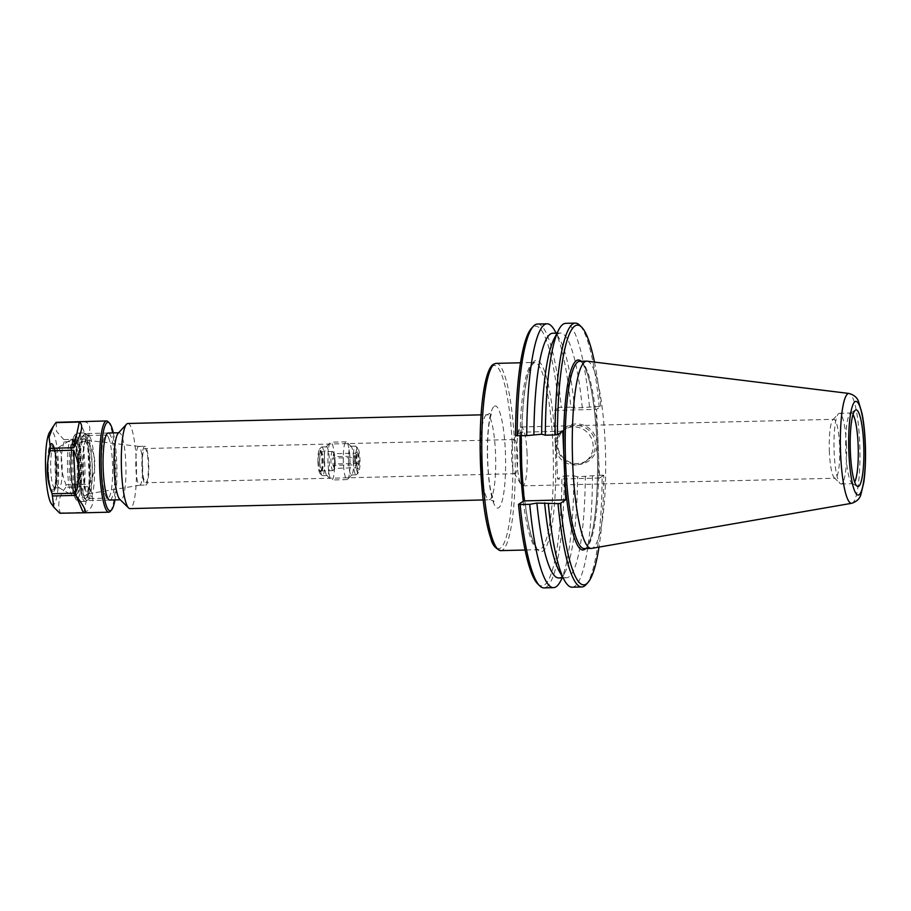 <?xml version="1.0" encoding="UTF-8"?>
<svg xmlns="http://www.w3.org/2000/svg" width="911" height="911" viewBox="0 0 911 911"><rect width="100%" height="100%" fill="white"/><g stroke="black" fill="none" stroke-linecap="round" stroke-linejoin="round"><path stroke-width="0.68" stroke-dasharray="4.55 3.42" d="M517.619 454.691A17.093 3.029 -91.4 0 1 515.068 473.697A17.093 3.029 -91.4 0 1 514.146 472.934A17.093 3.029 -91.4 0 1 511.686 458.518A17.093 3.029 -91.4 0 1 513.348 440.32A17.093 3.029 -91.4 0 1 514.237 439.512A17.093 3.029 -91.4 0 1 517.619 454.691M142.367 467.559A17.093 3.029 88.6 0 0 145.749 482.739A17.093 3.029 88.6 0 0 148.356 465.578A17.093 3.029 88.6 0 0 144.917 448.554A17.093 3.029 88.6 0 0 142.367 467.559M587.117 361.177A93.651 16.569 -91.4 0 1 605.542 454.373A93.651 16.569 -91.4 0 1 591.706 548.365M127.859 423.49A42.566 7.527 -91.4 0 1 136.434 465.863A42.566 7.527 -91.4 0 1 129.943 508.611M86.238 440.423A26.818 4.749 88.6 0 0 82.707 468.96A26.818 4.749 88.6 0 0 88.173 493.864A26.818 4.749 88.6 0 0 88.549 493.716A26.818 4.749 88.6 0 0 92.148 466.956A26.818 4.749 88.6 0 0 87.24 440.389A26.818 4.749 88.6 0 0 86.864 440.264A26.818 4.749 88.6 0 0 86.238 440.423M83.106 438.726A28.605 5.056 88.6 0 0 79.394 470.292A28.605 5.056 88.6 0 0 85.566 495.573A28.605 5.056 88.6 0 0 89.403 467.013A28.605 5.056 88.6 0 0 84.176 438.681A28.605 5.056 88.6 0 0 83.106 438.726M138.392 446.515A19.416 3.439 88.6 0 0 135.83 466.922A19.416 3.439 88.6 0 0 139.713 485.199A19.416 3.439 88.6 0 0 139.793 485.199A19.416 3.439 88.6 0 0 142.663 465.715A19.416 3.439 88.6 0 0 138.848 446.39A19.416 3.439 88.6 0 0 138.757 446.39A19.416 3.439 88.6 0 0 138.392 446.515M144.485 446.367A19.416 3.439 88.6 0 0 141.934 466.774A19.416 3.439 88.6 0 0 145.806 485.051A19.416 3.439 88.6 0 0 148.766 465.567A19.416 3.439 88.6 0 0 144.86 446.242A19.416 3.439 88.6 0 0 144.485 446.367M118.123 433.329A33.513 5.933 -91.4 0 1 118.544 432.964A33.513 5.933 -91.4 0 1 119.182 432.759A33.513 5.933 -91.4 0 1 125.923 466.125A33.513 5.933 -91.4 0 1 120.821 499.775A33.513 5.933 -91.4 0 1 119.74 499.262M84.905 433.795A33.513 5.933 -91.4 0 1 85.532 433.579A33.513 5.933 -91.4 0 1 92.284 466.944A33.513 5.933 -91.4 0 1 87.183 500.606A33.513 5.933 -91.4 0 1 86.101 500.082A33.513 5.933 -91.4 0 1 80.43 467.241A33.513 5.933 -91.4 0 1 84.484 434.16A33.513 5.933 -91.4 0 1 84.905 433.795M82.981 435.868A31.475 5.568 -91.4 0 1 89.938 468.152A31.475 5.568 -91.4 0 1 84.108 498.123A31.475 5.568 -91.4 0 1 78.779 467.275A31.475 5.568 -91.4 0 1 82.594 436.21A31.475 5.568 -91.4 0 1 82.981 435.868M537.49 324.043A131.97 23.344 -91.4 0 1 561.29 407.376L558.91 407.661A129.92 22.991 88.6 0 0 531.455 328.347M562.782 431.188L520.898 432.213L515.524 435.686M521.058 435.777L520.898 432.213M558.91 407.661L554.651 410.417L557.657 479.095L561.905 476.339L564.285 476.054A131.97 23.344 -91.4 0 1 543.958 587.891M537.718 583.883A129.92 22.991 88.6 0 0 561.905 476.339M585.967 584.714A131.97 23.344 88.6 0 0 602.148 475.132L603.788 475.314A129.92 22.991 -91.4 0 1 598.994 547.101M603.788 475.314L599.54 478.07L596.534 409.392L600.793 406.636L599.153 406.454A131.97 23.344 88.6 0 0 579.612 325.159M594.462 362.088A129.92 22.991 -91.4 0 1 600.793 406.636M527.059 453.131A29.459 5.215 88.6 0 0 521.24 426.974A29.459 5.215 88.6 0 0 519.714 428.364A29.459 5.215 88.6 0 0 516.753 456.548A29.459 5.215 88.6 0 0 521.092 484.561A29.459 5.215 88.6 0 0 522.686 485.87A29.459 5.215 88.6 0 0 527.059 453.131M829.386 452.061A29.459 5.215 -91.4 0 1 832.848 419.823A29.459 5.215 -91.4 0 1 833.77 419.322A29.459 5.215 -91.4 0 1 839.589 445.479A29.459 5.215 -91.4 0 1 835.205 478.218A29.459 5.215 -91.4 0 1 834.26 477.763A29.459 5.215 -91.4 0 1 829.386 452.061M846.41 444.67A35.347 6.252 88.6 0 0 839.418 413.287A35.347 6.252 88.6 0 0 838.314 413.89A35.347 6.252 88.6 0 0 834.032 448.781A35.347 6.252 88.6 0 0 840.01 483.422A35.347 6.252 88.6 0 0 841.149 483.969A35.347 6.252 88.6 0 0 846.41 444.67M853.015 414.539A35.347 6.252 88.6 0 0 851.125 413.002A35.347 6.252 88.6 0 0 850.475 413.207A35.347 6.252 88.6 0 0 845.738 448.497A35.347 6.252 88.6 0 0 852.206 483.502A35.347 6.252 88.6 0 0 852.855 483.684A35.347 6.252 88.6 0 0 854.666 482.056M555.448 446.401A19.177 18.767 57.1 0 1 590.066 435.754A19.177 18.767 57.1 0 1 565.731 462.731A19.177 18.767 57.1 0 1 555.448 446.401M556.826 444.739A20.429 19.996 -122.9 0 0 587.743 461.581A20.429 19.996 -122.9 0 0 586.217 426.416A20.429 19.996 -122.9 0 0 556.826 444.739M557.68 444.944A19.177 18.767 57.1 0 1 592.309 434.308A19.177 18.767 57.1 0 1 567.974 461.285A19.177 18.767 57.1 0 1 557.68 444.944M554.492 330.181A131.97 23.344 -91.4 0 1 570.855 407.149L561.29 407.376M564.285 476.054L573.862 475.827A131.97 23.344 -91.4 0 1 560.641 580.922M599.153 406.454L574.568 408.128A122.393 21.659 88.6 0 0 559.627 339.154A122.393 21.659 88.6 0 0 552.738 333.244M574.568 408.128L570.855 407.149M589.463 406.693A131.97 23.344 88.6 0 0 565.674 323.348M582.311 407.934A122.393 21.659 88.6 0 0 560.47 333.05A122.393 21.659 88.6 0 0 553.877 339.302M554.651 410.417L596.534 409.392M599.54 478.07L557.657 479.095M573.862 475.827L577.574 476.806L602.148 475.132M558.728 577.95A122.393 21.659 88.6 0 0 565.321 571.709A122.393 21.659 88.6 0 0 577.574 476.806M559.57 571.846A122.393 21.659 88.6 0 0 566.46 577.768A122.393 21.659 88.6 0 0 585.306 476.612M572.131 587.196A131.97 23.344 88.6 0 0 592.469 475.371M73.757 441.733C79.132 452.38 78.084 500.173 72.55 495.345C66.742 493.864 65.467 441.3 71.183 439.546L73.757 441.733M59.625 449.453A19.985 3.542 88.6 0 0 58.156 447.791A19.985 3.542 88.6 0 0 57.792 447.905A19.985 3.542 88.6 0 0 55.104 467.855A19.985 3.542 88.6 0 0 58.759 487.658A19.985 3.542 88.6 0 0 59.135 487.761A19.985 3.542 88.6 0 0 62.199 471.807A19.985 3.542 88.6 0 0 59.625 449.453M86.021 435.777A34.231 6.058 88.6 0 0 84.142 433.101A34.231 6.058 88.6 0 0 83.505 432.93A34.231 6.058 88.6 0 0 78.289 467.286A34.231 6.058 88.6 0 0 85.19 501.357A34.231 6.058 88.6 0 0 85.805 501.152A34.231 6.058 88.6 0 0 90.462 472.308A34.231 6.058 88.6 0 0 86.021 435.777M110.242 511.413A45.63 8.074 88.6 0 0 115.845 471.727A45.63 8.074 88.6 0 0 109.935 424.754A45.63 8.074 88.6 0 0 108.045 421.656M113.328 432.907A44.275 7.835 -91.4 0 1 114.968 499.923M110.208 500.037A33.582 5.944 88.6 0 0 115.025 472.342A33.582 5.944 88.6 0 0 110.686 435.765A33.582 5.944 88.6 0 0 108.568 433.021M59.841 513.246A45.63 8.074 88.6 0 0 60.32 512.95L83.778 512.369C93.617 509.443 95.461 500.879 89.324 486.702L65.865 487.271A45.63 8.074 88.6 0 0 66.002 484.766L89.46 484.196C97.181 468.892 96.555 454.578 87.581 441.231L64.123 441.801A45.63 8.074 88.6 0 0 63.793 439.614L87.24 439.034C89.802 432.953 90.44 428.364 89.164 425.266C88.037 422.715 85.645 421.486 81.979 421.554M108.568 437.69A31.532 5.58 -91.4 0 1 112.645 472.957A31.532 5.58 -91.4 0 1 107.794 498.112A31.532 5.58 -91.4 0 1 106.781 497.622A31.532 5.58 -91.4 0 1 101.451 466.728A31.532 5.58 -91.4 0 1 105.266 435.595A31.532 5.58 -91.4 0 1 106.257 435.059A31.532 5.58 -91.4 0 1 108.568 437.69M90.474 438.134A31.532 5.58 88.6 0 0 88.743 435.663A31.532 5.58 88.6 0 0 88.162 435.504A31.532 5.58 88.6 0 0 83.356 467.161A31.532 5.58 88.6 0 0 89.699 498.556A31.532 5.58 88.6 0 0 90.28 498.374A31.532 5.58 88.6 0 0 94.562 471.784A31.532 5.58 88.6 0 0 90.474 438.134M83.778 512.369L89.324 486.702M65.865 487.271C58.964 495.96 57.12 504.512 60.32 512.95M89.46 484.196L87.581 441.231M64.123 441.801C59.705 456.252 60.331 470.577 66.002 484.766M51.267 503.601A36.884 6.525 88.6 0 0 58.532 479.995A36.884 6.525 88.6 0 0 53.886 434.137A36.884 6.525 88.6 0 0 49.524 432.338M56.368 422.317L56.323 431.051L63.793 439.614M87.24 439.034L79.815 421.747M55.195 449.567A19.985 3.542 88.6 0 0 54.375 448.201A19.985 3.542 88.6 0 0 53.726 447.893A19.985 3.542 88.6 0 0 50.686 467.969A19.985 3.542 88.6 0 0 54.706 487.863A19.985 3.542 88.6 0 0 55.332 487.522A19.985 3.542 88.6 0 0 57.792 470.133A19.985 3.542 88.6 0 0 55.195 449.567M53.157 447.62A22.171 3.917 88.6 0 0 52.246 446.117A22.171 3.917 88.6 0 0 48.146 468.026A22.171 3.917 88.6 0 0 53.316 489.719A22.171 3.917 88.6 0 0 56.026 470.44A22.171 3.917 88.6 0 0 53.157 447.62M53.237 446.219A23.697 4.191 88.6 0 0 50.754 444.636A23.697 4.191 88.6 0 0 47.884 468.038A23.697 4.191 88.6 0 0 51.893 491.257A23.697 4.191 88.6 0 0 56.254 474.802A23.697 4.191 88.6 0 0 53.237 446.219M53.726 445.764A24.176 4.282 88.6 0 0 52.724 444.124A24.176 4.282 88.6 0 0 51.187 444.158A24.176 4.282 88.6 0 0 48.26 468.026A24.176 4.282 88.6 0 0 52.36 491.712A24.176 4.282 88.6 0 0 53.897 491.678A24.176 4.282 88.6 0 0 56.858 470.645A24.176 4.282 88.6 0 0 53.726 445.764M53.282 445.342A24.654 4.361 88.6 0 0 52.269 443.668A24.654 4.361 88.6 0 0 47.714 468.038A24.654 4.361 88.6 0 0 53.453 492.156A24.654 4.361 88.6 0 0 56.471 470.714A24.654 4.361 88.6 0 0 53.282 445.342M321.89 470.839A9.566 1.697 88.6 0 0 323.166 461.273A9.566 1.697 88.6 0 0 321.424 451.81A9.566 1.697 88.6 0 0 321.241 451.765A9.566 1.697 88.6 0 0 319.784 461.376A9.566 1.697 88.6 0 0 321.708 470.896A9.566 1.697 88.6 0 0 321.89 470.839L320.581 471.659A10.351 1.833 -91.4 0 1 318.303 461.41A10.351 1.833 -91.4 0 1 320.08 451.07A10.351 1.833 -91.4 0 1 321.97 461.296A10.351 1.833 -91.4 0 1 320.581 471.659M333.084 470.566A9.566 1.697 -91.4 0 1 332.902 470.623A9.566 1.697 -91.4 0 1 330.978 461.103A9.566 1.697 -91.4 0 1 332.435 451.492A9.566 1.697 -91.4 0 1 332.948 451.924A9.566 1.697 -91.4 0 1 334.36 461.023A9.566 1.697 -91.4 0 1 333.403 470.178A9.566 1.697 -91.4 0 1 333.084 470.566M317.996 462.742A12.333 2.186 -91.4 0 1 319.442 449.248A12.333 2.186 -91.4 0 1 322.312 461.308A12.333 2.186 -91.4 0 1 320.046 473.504A12.333 2.186 -91.4 0 1 317.996 462.742M356.679 465.612L358.182 469.108L359.298 463.927L358.923 455.272L357.419 451.788L356.303 456.958L356.679 465.612L354.846 464.861L354.527 457.55L332.72 458.085L333.039 465.396L334.303 468.334L334.861 467.423L333.403 470.178M359.298 463.927L357.055 463.437L356.11 467.798L358.182 469.108M358.923 455.272L356.736 456.126L357.055 463.437L335.237 463.972L334.303 468.334L356.11 467.798L354.846 464.861L333.039 465.396M355.666 461.82A12.333 2.186 -91.4 0 1 357.898 448.314A12.333 2.186 -91.4 0 1 359.982 460.385A12.333 2.186 -91.4 0 1 358.49 472.558A12.333 2.186 -91.4 0 1 355.666 461.82M356.303 456.958L354.527 457.55L355.472 453.188L356.736 456.126L334.918 456.662L333.665 453.724L332.72 458.085M357.419 451.788L355.472 453.188L333.665 453.724M335.237 463.972L334.918 456.662M353.297 462.105A14.371 2.539 -91.4 0 1 355.438 446.128A14.371 2.539 -91.4 0 1 355.905 446.344A14.371 2.539 -91.4 0 1 358.33 460.431A14.371 2.539 -91.4 0 1 356.588 474.62A14.371 2.539 -91.4 0 1 356.144 474.859A14.371 2.539 -91.4 0 1 353.297 462.105M348.606 462.219A14.371 2.539 -91.4 0 1 350.746 446.242A14.371 2.539 -91.4 0 1 351.213 446.458A14.371 2.539 -91.4 0 1 353.639 460.545A14.371 2.539 -91.4 0 1 351.897 474.733A14.371 2.539 -91.4 0 1 351.452 474.973A14.371 2.539 -91.4 0 1 348.606 462.219M343.367 462.834A18.903 3.348 -91.4 0 1 346.18 441.824A18.903 3.348 -91.4 0 1 346.784 442.12A18.903 3.348 -91.4 0 1 349.983 460.636A18.903 3.348 -91.4 0 1 347.695 479.288A18.903 3.348 -91.4 0 1 347.102 479.607A18.903 3.348 -91.4 0 1 343.367 462.834M328.017 463.209A18.903 3.348 -91.4 0 1 330.237 442.518A18.903 3.348 -91.4 0 1 330.83 442.199A18.903 3.348 -91.4 0 1 334.633 461.012A18.903 3.348 -91.4 0 1 331.752 479.983A18.903 3.348 -91.4 0 1 331.149 479.698A18.903 3.348 -91.4 0 1 328.017 463.209M324.35 462.811A14.371 2.539 -91.4 0 1 326.036 447.085A14.371 2.539 -91.4 0 1 326.491 446.834A14.371 2.539 -91.4 0 1 329.383 461.137A14.371 2.539 -91.4 0 1 327.186 475.565A14.371 2.539 -91.4 0 1 326.73 475.348A14.371 2.539 -91.4 0 1 324.35 462.811M319.659 462.925A14.371 2.539 -91.4 0 1 321.344 447.199A14.371 2.539 -91.4 0 1 321.799 446.948A14.371 2.539 -91.4 0 1 324.692 461.251A14.371 2.539 -91.4 0 1 322.494 475.679A14.371 2.539 -91.4 0 1 322.038 475.462A14.371 2.539 -91.4 0 1 319.659 462.925M496.21 363.375A93.651 16.569 -91.4 0 1 515.068 456.593A93.651 16.569 -91.4 0 1 500.799 550.62M496.78 548.012A91.612 16.204 88.6 0 0 512.711 457.208A91.612 16.204 88.6 0 0 492.521 366.04A91.612 16.204 88.6 0 0 492.327 366.176M523.267 501.301A93.651 16.569 88.6 0 0 538.993 549.686A93.651 16.569 88.6 0 0 553.273 455.659A93.651 16.569 88.6 0 0 534.415 362.441A93.651 16.569 88.6 0 0 532.639 363.022A93.651 16.569 88.6 0 0 520.044 435.8M494.274 406.295A51.084 9.042 -91.4 0 1 505.263 477.466A51.084 9.042 -91.4 0 1 489.936 487.374A51.084 9.042 -91.4 0 1 494.274 406.295M521.661 449.795A95.701 16.933 -91.4 0 1 544.368 370.743A95.701 16.933 -91.4 0 1 551.303 529.507A95.701 16.933 -91.4 0 1 523.13 483.308M585.727 548.536A95.017 16.808 88.6 0 0 597.411 454.578A95.017 16.808 88.6 0 0 581.138 361.291M579.647 361.325A93.651 16.569 -91.4 0 1 598.504 454.543A93.651 16.569 -91.4 0 1 584.236 548.581L585.83 547.807L589.519 541.373C596.546 523.973 599.62 472.137 596.067 428.147C594.188 404.313 591.228 386.036 587.162 373.305C584.156 364.981 581.651 360.995 579.647 361.325M486.269 414.96A42.566 7.527 88.6 0 0 480.655 459.725A42.566 7.527 88.6 0 0 489.161 499.809A42.566 7.527 88.6 0 0 495.652 457.071A42.566 7.527 88.6 0 0 487.078 414.699A42.566 7.527 88.6 0 0 486.269 414.96M851.762 503.282A54.945 9.725 88.6 0 0 859.882 448.144A54.945 9.725 88.6 0 0 849.063 393.472M75.374 442.746A26.909 4.76 88.6 0 0 73.392 440.503A26.909 4.76 88.6 0 0 69.293 467.514A26.909 4.76 88.6 0 0 74.713 494.286A26.909 4.76 88.6 0 0 78.847 472.832A26.909 4.76 88.6 0 0 75.374 442.746M76.843 442.712A26.909 4.76 -91.4 0 1 80.316 472.798A26.909 4.76 -91.4 0 1 76.182 494.252A26.909 4.76 -91.4 0 1 70.773 467.48A26.909 4.76 -91.4 0 1 74.873 440.457A26.909 4.76 -91.4 0 1 76.843 442.712M80.555 435.913A34.231 6.058 88.6 0 0 78.039 433.055A34.231 6.058 88.6 0 0 72.823 467.423A34.231 6.058 88.6 0 0 79.712 501.494A34.231 6.058 88.6 0 0 84.974 474.187A34.231 6.058 88.6 0 0 80.555 435.913M77.742 438.476A31.498 5.568 -91.4 0 1 80.111 492.68A31.498 5.568 -91.4 0 1 70.739 470.862A31.498 5.568 -91.4 0 1 77.742 438.476M77.549 442.063A27.581 4.885 88.6 0 0 71.422 470.429A27.581 4.885 88.6 0 0 79.621 489.526A27.581 4.885 88.6 0 0 77.549 442.063M521.73 451.97L521.696 449.818C521.513 412.797 524.11 386.116 529.507 369.775L531.17 365.926L534.415 362.441L520.488 362.783M522.994 481.054C525.613 514.055 529.838 535.85 535.645 546.452L538.993 549.686L525.078 550.028M514.237 439.512L144.917 448.554M515.068 473.697L145.749 482.739M483.149 499.957L489.161 499.809C492.191 500.31 493.796 500.959 493.978 501.767L490.756 490.79C488.922 481.031 487.863 469.347 487.556 455.716C487.351 440.229 488.148 427.874 489.947 418.65L491.792 412.501L487.078 414.699L481.065 414.847M87.24 440.389L84.176 438.681M88.549 493.716L85.566 495.573M138.848 446.39L86.864 440.264M139.793 485.199L88.173 493.864M139.713 485.199L145.806 485.051M138.757 446.39L144.86 446.242M107.862 433.032L85.532 433.579M109.502 500.059L87.183 500.606M84.108 498.123L86.101 500.082M82.594 436.21L84.484 434.16M514.146 472.934L521.092 484.561M513.348 440.32L519.714 428.364M522.686 485.87L835.205 478.218M521.24 426.974L833.77 419.322M834.26 477.763L840.01 483.422M832.848 419.823L838.314 413.89M852.206 483.502L857.274 486.326M850.475 413.207L855.406 410.144M841.149 483.969L852.855 483.684M839.418 413.287L851.125 413.002M584.714 462.036L586.946 460.59M563.909 429.833L566.152 428.375M559.627 339.154L556.188 333.153M557.008 333.13L560.47 333.05M565.321 571.709L562.189 577.87M563.009 577.847L566.46 577.768M58.759 487.658L72.561 495.345C72.971 496.313 73.973 495.721 75.579 493.568L76.82 489.537L78.3 472.24C78.221 458.176 77.014 448.098 74.691 441.994C72.96 439.159 71.787 438.339 71.183 439.546L57.792 447.905M73.392 440.503L74.782 442.382C76.296 446.105 77.355 452.357 77.982 461.16C78.961 478.389 77.23 489.936 76.023 492.27L74.713 494.286L76.182 494.252L75.511 493.682C75.624 494.901 71.775 487.613 71.309 466.603C71.183 458.039 71.639 451.082 72.686 445.73L74.873 440.457L73.392 440.503M83.505 432.93L78.039 433.055L75.112 434.479L73.563 437.075L71.707 444.682L70.58 467.48L72.755 489.902C74.269 496.393 75.59 499.832 76.729 500.219L79.712 501.494L85.19 501.357M106.781 497.622L108.773 499.581M105.266 435.595L107.156 433.545M89.699 498.556L107.794 498.112M88.162 435.504L106.257 435.059M88.743 435.663L84.142 433.101M90.28 498.374L85.805 501.152M54.706 487.863L59.135 487.761M53.726 447.893L58.156 447.791M54.375 448.201L52.246 446.117M55.332 487.522L53.316 489.719M321.424 451.81L320.08 451.07M332.435 451.492L321.241 451.765M332.902 470.623L321.708 470.896M334.724 454.896L332.948 451.924M357.898 448.314L355.905 446.344M358.49 472.558L356.588 474.62M355.438 446.128L350.746 446.242M356.144 474.859L351.452 474.973M351.213 446.458L346.784 442.12M351.897 474.733L347.695 479.288M346.18 441.824L330.83 442.199M347.102 479.607L331.752 479.983M326.73 475.348L331.149 479.698M326.036 447.085L330.237 442.518M326.491 446.834L321.799 446.948M327.186 475.565L322.494 475.679M320.046 473.504L322.038 475.462M319.442 449.248L321.344 447.199"/><path stroke-width="1.37" d="M562.189 577.87L560.641 580.922A131.97 23.344 -91.4 0 1 553.524 587.652L543.958 587.891A131.97 23.344 -91.4 0 1 539.711 585.841A131.97 23.344 -91.4 0 1 520.158 504.546L518.518 504.364L523.893 500.891L521.752 466.569L521.058 435.777M517.163 435.868A131.97 23.344 -91.4 0 1 533.345 326.286L531.455 328.347A129.92 22.991 88.6 0 0 515.524 435.686L526.74 435.64L541.635 434.205L545.347 435.185L555.027 434.946L557.407 434.661L562.782 431.188L565.777 499.866L560.402 503.339L558.022 503.624L536.898 503.066L529.735 504.318L520.158 504.546M851.762 503.282L591.706 548.365A93.651 16.569 -91.4 0 1 591.273 548.411A93.651 16.569 -91.4 0 1 572.563 460.226A93.651 16.569 -91.4 0 1 584.919 361.747A93.651 16.569 -91.4 0 1 586.684 361.155A93.651 16.569 -91.4 0 1 587.117 361.177L849.063 393.472A54.945 9.725 88.6 0 0 847.777 393.803A54.945 9.725 88.6 0 0 840.557 452.3A54.945 9.725 88.6 0 0 851.762 503.282C856.852 501.517 859.916 498.545 860.929 494.354L863.787 482.409C865.199 472.536 865.757 460.989 865.45 447.756C865.097 434.604 863.958 423.194 862.057 413.526L858.652 401.899C857.467 397.834 854.279 395.021 849.063 393.472M483.149 499.957L129.943 508.611A42.566 7.527 -91.4 0 1 128.576 507.951A42.566 7.527 -91.4 0 1 121.379 466.238A42.566 7.527 -91.4 0 1 126.527 424.219A42.566 7.527 -91.4 0 1 127.062 423.763A42.566 7.527 -91.4 0 1 127.859 423.49L481.065 414.847M128.576 507.951L119.74 499.262A33.513 5.933 -91.4 0 1 114.069 466.409A33.513 5.933 -91.4 0 1 118.123 433.329L126.527 424.219M533.345 326.286A131.97 23.344 -91.4 0 1 537.49 324.043L547.067 323.804A131.97 23.344 -91.4 0 1 554.492 330.181L556.188 333.153M518.518 504.364A129.92 22.991 88.6 0 0 537.718 583.883L539.711 585.841M523.893 500.891L565.777 499.866M558.022 503.624A131.97 23.344 88.6 0 0 581.822 586.957A131.97 23.344 88.6 0 0 585.967 584.714L587.857 582.653A129.92 22.991 -91.4 0 1 560.402 503.339M598.994 547.101A129.92 22.991 -91.4 0 1 587.857 582.653M557.407 434.661A129.92 22.991 -91.4 0 1 581.605 327.117A129.92 22.991 -91.4 0 1 594.462 362.088M581.605 327.117L579.612 325.159A131.97 23.344 88.6 0 0 575.353 323.109A131.97 23.344 88.6 0 0 555.027 434.946M863.674 443.93A38.308 6.776 -91.4 0 1 857.274 486.326A38.308 6.776 -91.4 0 1 850.259 448.383A38.308 6.776 -91.4 0 1 855.406 410.144A38.308 6.776 -91.4 0 1 863.674 443.93M854.666 482.056A35.347 6.252 88.6 0 0 858.116 444.386A35.347 6.252 88.6 0 0 853.015 414.539M526.74 435.64A131.97 23.344 -91.4 0 1 547.067 323.804M553.524 587.652A131.97 23.344 -91.4 0 1 529.735 504.318M557.008 333.13L552.738 333.244A122.393 21.659 88.6 0 0 533.892 434.388M575.353 323.109L565.674 323.348A131.97 23.344 88.6 0 0 558.568 330.089A131.97 23.344 88.6 0 0 545.347 435.185M558.568 330.089L553.877 339.302A122.393 21.659 88.6 0 0 541.635 434.205M536.898 503.066A122.393 21.659 88.6 0 0 558.728 577.95L563.009 577.847M544.63 502.883A122.393 21.659 88.6 0 0 559.57 571.846L564.706 580.819A131.97 23.344 88.6 0 0 572.131 587.196L581.822 586.957M548.342 503.863A131.97 23.344 88.6 0 0 564.706 580.819M109.377 422.966L108.045 421.656A45.63 8.074 88.6 0 0 106.576 420.95A45.63 8.074 88.6 0 0 99.629 466.762A45.63 8.074 88.6 0 0 108.819 512.187A45.63 8.074 88.6 0 0 110.242 511.413L111.506 510.035A44.275 7.835 -91.4 0 1 101.201 466.728A44.275 7.835 -91.4 0 1 109.377 422.966A44.275 7.835 -91.4 0 1 111.21 425.972A44.275 7.835 -91.4 0 1 113.328 432.907M114.968 499.923A44.275 7.835 -91.4 0 1 111.506 510.035M108.568 433.021A33.582 5.944 88.6 0 0 107.156 433.545A33.582 5.944 88.6 0 0 103.102 466.683A33.582 5.944 88.6 0 0 108.773 499.581A33.582 5.944 88.6 0 0 110.208 500.037M106.576 420.95L56.368 422.317A45.63 8.074 88.6 0 0 55.89 422.624L79.348 422.044C83.698 424.628 81.842 433.192 73.791 447.722L50.344 448.292A45.63 8.074 88.6 0 0 50.207 450.797L73.666 450.228C80.134 465.179 80.76 479.493 75.533 493.193L52.086 493.762A45.63 8.074 88.6 0 0 52.417 495.96L75.875 495.379C84.347 506.562 87.126 512.369 84.211 512.791L59.841 513.246L53.806 507.222L52.417 495.96M75.875 495.379L83.3 512.677M73.666 450.228L75.533 493.193M52.086 493.762C46.404 479.562 45.778 465.248 50.207 450.797M79.348 422.044L73.791 447.722M50.344 448.292L49.092 437.075L53.396 426.2L55.89 422.624M53.396 426.2L49.524 432.338A36.884 6.525 88.6 0 0 45.55 468.095A36.884 6.525 88.6 0 0 51.267 503.601L53.806 507.222M494.445 363.956A93.651 16.569 -91.4 0 1 496.21 363.375L493.42 364.275C491.257 365.539 488.182 368.978 484.834 384.317C481.509 401.284 479.938 423.137 480.131 449.875L482.773 496.586C484.754 514.795 487.476 528.801 490.904 538.595C492.293 544.778 495.584 548.775 500.799 550.62A93.651 16.569 -91.4 0 1 482.09 462.446A93.651 16.569 -91.4 0 1 494.445 363.956M492.327 366.176A91.612 16.204 88.6 0 0 480.291 457.447A91.612 16.204 88.6 0 0 496.78 548.012M520.044 435.8A93.651 16.569 88.6 0 0 520.022 449.977A93.651 16.569 88.6 0 0 523.267 501.301M591.273 548.411L584.236 548.581A93.651 16.569 -91.4 0 1 565.321 453.166A93.651 16.569 -91.4 0 1 577.881 361.918A93.651 16.569 -91.4 0 1 579.647 361.325L586.684 361.155M564.82 477.876A95.017 16.808 88.6 0 0 585.727 548.536M581.138 361.291A95.017 16.808 88.6 0 0 563.738 453.166M855.008 401.671A46.848 8.29 -91.4 0 1 865.086 466.956A46.848 8.29 -91.4 0 1 851.022 476.032A46.848 8.29 -91.4 0 1 855.008 401.671M520.488 362.783L496.21 363.375M525.078 550.028L500.799 550.62M118.646 432.771L107.862 433.032M120.286 499.786L109.502 500.059M84.211 512.791L108.819 512.187"/></g></svg>
